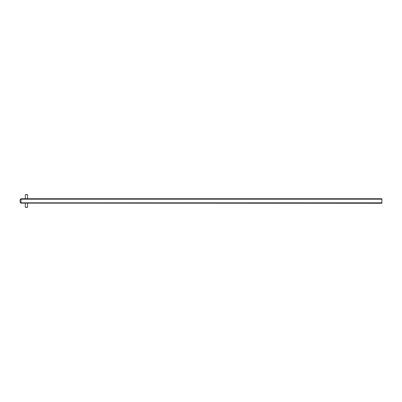 <?xml version="1.0" encoding="UTF-8"?>
<svg xmlns="http://www.w3.org/2000/svg" width="402" height="402" viewBox="0 0 402 402"><rect width="100%" height="100%" fill="white"/><g stroke="black" fill="none" stroke-linecap="round" stroke-linejoin="round"><path stroke-width="0.6" d="M27.472 207.331L25.391 207.331L27.562 207.241L27.562 203.261M25.391 194.668L27.472 194.668L25.301 194.759L25.301 198.739M25.301 194.759L27.562 194.759L27.562 198.739M381.9 203.261L20.874 203.131L21.004 202.809L381.9 202.809L381.9 203.261M20.874 203.131L20.1 202.357L20.1 199.643L21.004 198.739L381.9 198.739L381.9 202.809M381.9 199.191L21.004 199.191L21.004 202.809M21.004 199.191L20.874 198.869M25.301 203.261L25.301 207.241L27.562 207.241"/></g></svg>
